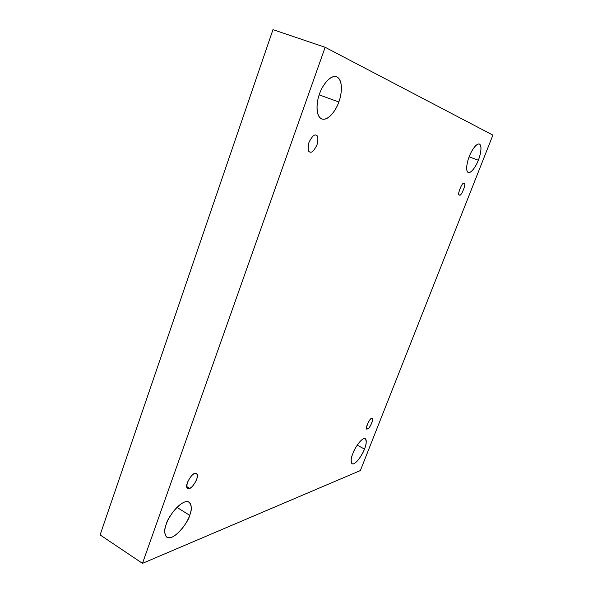 <?xml version="1.0" encoding="UTF-8"?>
<svg xmlns="http://www.w3.org/2000/svg" width="593" height="593" viewBox="0 0 593 593"><rect width="100%" height="100%" fill="white"/><g stroke="black" fill="none" stroke-linecap="round" stroke-linejoin="round"><path stroke-width="0.89" d="M364.473 449.064C366.452 444.661 366.711 441.192 365.251 438.657C361.745 436.967 354.051 449.279 352.887 453.46C354.184 449.679 359.343 440.495 363.702 438.65C367.749 437.552 366.133 445.261 364.473 449.064C363.183 452.733 358.254 461.643 353.836 463.741C349.677 465.134 351.16 457.403 352.887 453.46C350.93 457.87 350.671 461.31 352.116 463.785C355.674 465.475 363.331 453.141 364.473 449.064L357.208 445.173L364.473 449.064M478.321 160.214C480.145 156.129 482.702 145.574 479.344 144.04C475.912 143.069 470.783 152.164 469.3 156.456C470.849 152.001 476.06 142.95 479.478 144.099C482.554 146.063 480.13 156.055 478.321 160.214C476.794 164.513 471.806 173.341 468.3 172.541C465.09 170.932 467.41 160.777 469.3 156.456C467.44 160.659 465.008 171.058 468.285 172.541C471.754 173.527 476.854 164.417 478.321 160.214L469.145 156.849L478.321 160.214M338.811 101.989C341.427 96.007 343.844 79.81 336.49 76.719C329.285 74.555 321.399 87.549 319.531 93.946C321.495 87.253 329.738 74.177 336.957 76.912C343.658 80.856 341.353 95.925 338.811 101.989C336.868 108.341 329.197 120.972 321.858 119.015C314.883 115.85 316.832 100.365 319.531 93.946C316.855 100.173 314.75 115.998 321.814 119C329.13 121.276 336.957 108.208 338.811 101.989L319.212 94.865L338.811 101.989M189.693 515.332C191.999 510.076 191.813 505.681 189.137 502.152C182.177 497.831 167.122 517.971 166.27 524.212C167.76 518.942 175.795 505.562 184.527 502.049C192.829 499.602 191.947 509.995 189.693 515.332C188.189 520.402 180.724 533.181 171.933 537.184C163.431 540.223 163.89 529.838 166.27 524.212C164.031 529.453 164.217 533.789 166.818 537.221C173.934 541.594 188.885 521.336 189.693 515.332L176.944 507.349L189.693 515.332M186.728 486.556L189.486 488.239C191.895 489.425 200.508 475.075 196.468 473.763L194.704 473.674C197.032 472.636 197.714 474.563 196.75 479.463C193.985 484.941 191.561 487.861 189.486 488.239C187.121 489.358 186.41 487.446 187.351 482.502C190.175 476.935 192.621 473.992 194.704 473.674C192.377 472.354 183.578 486.771 187.633 488.172L189.486 488.239L186.728 486.556M310.02 152.03C311.725 152.987 314.038 150.659 316.951 145.055C318.419 138.844 318.159 135.567 316.151 135.234L316.054 135.197C318.085 135.397 318.411 138.614 317.025 144.855C314.105 150.6 311.77 152.994 310.02 152.03C307.96 151.919 307.604 148.702 308.975 142.379C311.955 136.538 314.32 134.144 316.054 135.197C314.394 134.166 312.081 136.434 309.109 142.001C307.582 148.28 307.819 151.6 309.842 151.971L310.02 152.03M459.486 194.956C460.924 197.536 466.936 182.511 464.015 183.526L463.985 183.519C466.958 182.333 460.976 197.528 459.486 194.956C456.462 196.261 462.51 180.85 463.985 183.519C462.607 180.828 456.499 195.92 459.434 194.941L459.486 194.956M366.593 428.309L367.564 428.821C368.764 429.969 374.554 418.584 372.219 418.495L371.633 418.473C375.028 415.901 369.617 429.651 367.564 428.821C364.117 431.504 369.58 417.576 371.633 418.473C370.469 417.25 364.606 428.687 366.948 428.813L367.564 428.821L366.593 428.309M272.973 29.65L100.098 534.93L142.476 563.35L325.149 47.284L272.973 29.65L325.149 47.284L492.902 135.108L360.366 470.553L142.476 563.35L100.098 534.93L272.973 29.65M325.149 47.284L142.476 563.35L360.366 470.553L492.902 135.108L325.149 47.284"/></g></svg>

